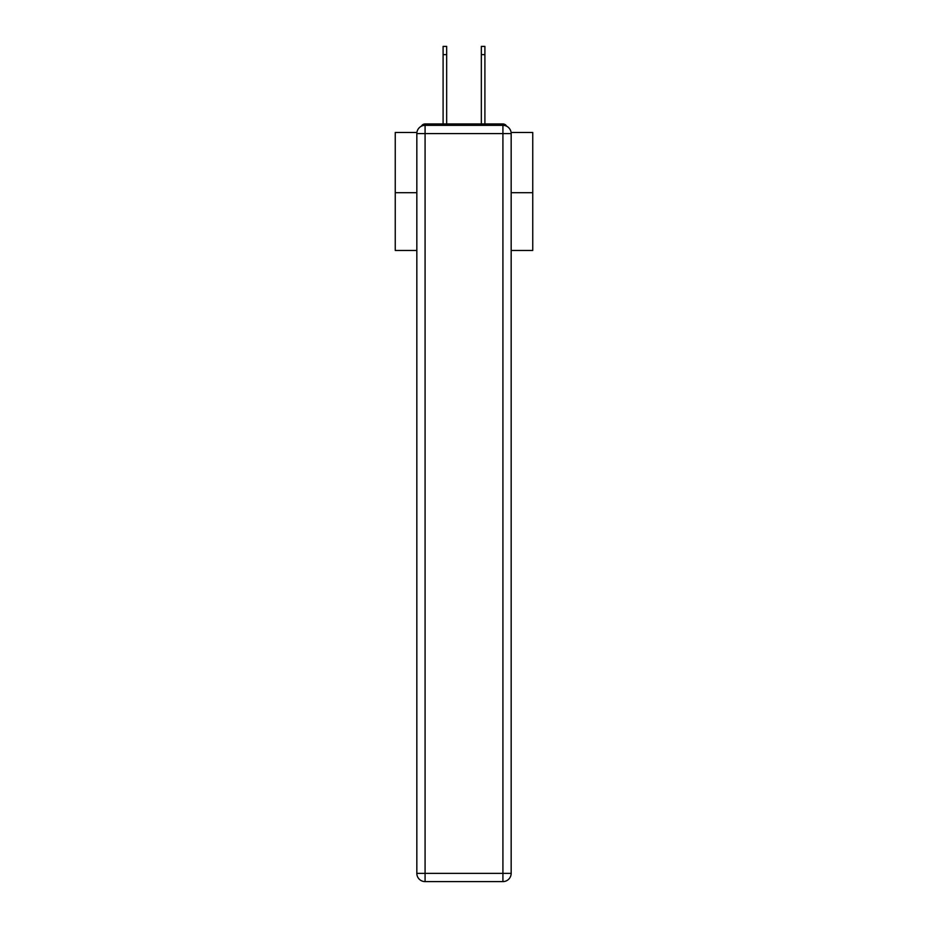 <?xml version="1.0" encoding="UTF-8"?>
<svg xmlns="http://www.w3.org/2000/svg" width="928" height="928" viewBox="0 0 928 928"><rect width="100%" height="100%" fill="white"/><g stroke="black" fill="none" stroke-linecap="round" stroke-linejoin="round"><path stroke-width="1.39" d="M511.096 132.472L532.753 132.472L532.753 250.456L511.166 250.456M416.834 192.699L395.247 192.699L395.247 250.456L416.834 250.456M395.247 192.699L395.247 132.472L416.904 132.472M532.753 192.699L511.166 192.699M506.584 126.185A4.13 4.13 0 0 0 502.918 123.958L425.082 123.958A4.13 4.13 0 0 0 421.416 126.185M502.918 123.958L485.448 123.958M442.552 123.958L425.082 123.958M425.082 125.326L502.918 125.326A8.248 8.248 0 0 1 511.166 133.574L511.166 873.352A8.248 8.248 0 0 1 502.918 881.6L425.082 881.6L425.082 873.352L502.918 873.352L502.918 133.574L425.082 133.574L425.082 873.352L416.834 873.352L416.834 133.574L425.082 133.574L425.082 125.326A8.248 8.248 0 0 0 416.834 133.574A8.248 8.248 0 0 1 425.082 125.326M416.834 873.352A8.248 8.248 0 0 0 425.082 881.6A8.248 8.248 0 0 1 416.834 873.352M443.097 54.648L443.097 46.4L446.67 46.4L446.67 54.648L443.097 54.648L443.097 123.958M446.67 123.958L446.67 54.648M481.33 123.958L481.33 46.4L484.903 46.4L484.903 54.648L481.33 54.648M484.903 123.958L484.903 54.648M502.918 881.6A8.248 8.248 0 0 0 511.166 873.352L502.918 873.352L502.918 881.6M511.166 133.574A8.248 8.248 0 0 0 502.918 125.326L502.918 133.574L511.166 133.574"/></g></svg>
